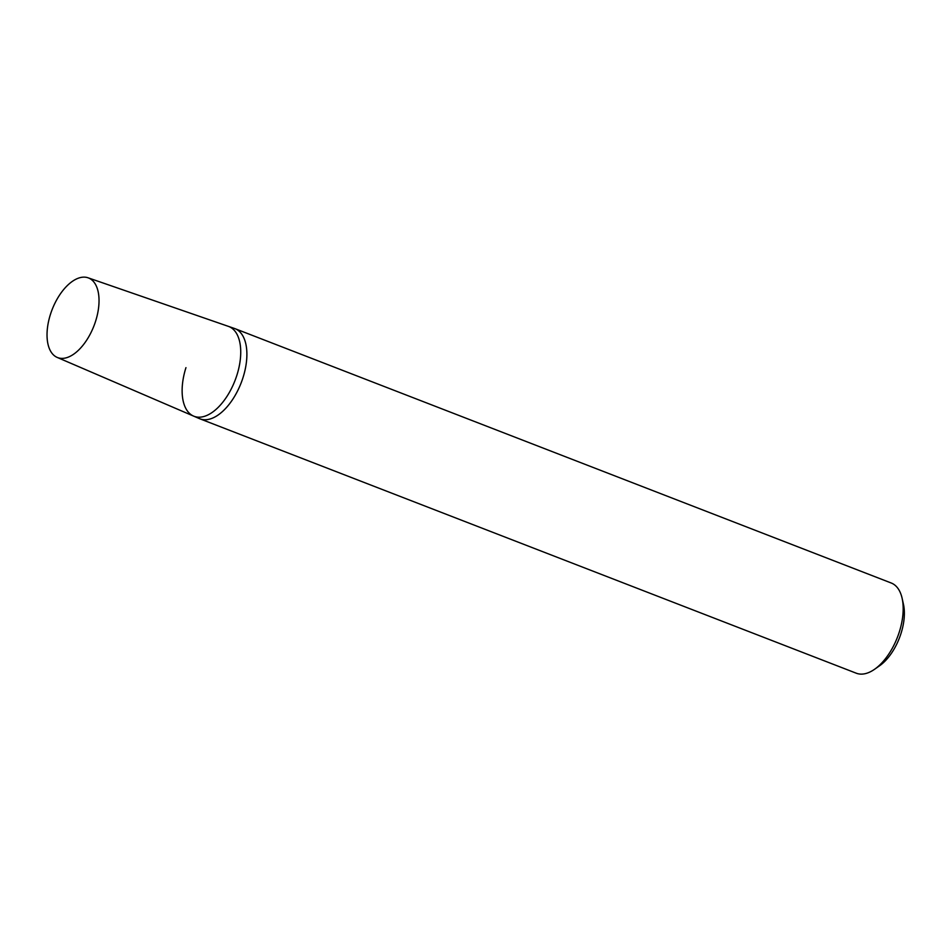 <?xml version="1.0" encoding="UTF-8"?>
<svg xmlns="http://www.w3.org/2000/svg" width="951" height="951" viewBox="0 0 951 951"><rect width="100%" height="100%" fill="white"/><g stroke="black" fill="none" stroke-linecap="round" stroke-linejoin="round"><path stroke-width="1.43" d="M891.218 582.999A48.37 25.415 111.2 0 1 902.119 598.298A48.37 25.415 111.2 0 1 899.337 631.88A48.37 25.415 111.2 0 1 874.623 669.242A48.37 25.415 111.2 0 1 856.257 673.201L199.96 418.832A48.37 25.415 -68.8 0 0 243.04 377.511A48.37 25.415 -68.8 0 0 234.921 328.63L891.218 582.999M874.623 669.242L879.616 665.748A41.915 22.028 -68.8 0 0 901.037 633.354A41.915 22.028 -68.8 0 0 903.45 604.254L902.119 598.298M88.063 277.799A42.7 22.444 111.2 0 1 95.635 321.105A42.7 22.444 111.2 0 1 57.203 357.421A42.7 22.444 111.2 0 1 50.427 314.424A42.7 22.444 111.2 0 1 88.063 277.799L228.371 326.359A48.132 25.297 111.2 0 1 236.906 375.17A48.132 25.297 111.2 0 1 193.588 416.098L199.508 418.654A48.37 25.415 -68.8 0 0 243.04 377.511A48.37 25.415 -68.8 0 0 234.457 328.464L228.371 326.359A48.132 25.297 111.2 0 1 236.906 375.17A48.132 25.297 111.2 0 1 193.588 416.098A48.132 25.297 111.2 0 1 185.956 367.645M57.203 357.421L193.588 416.098"/></g></svg>

